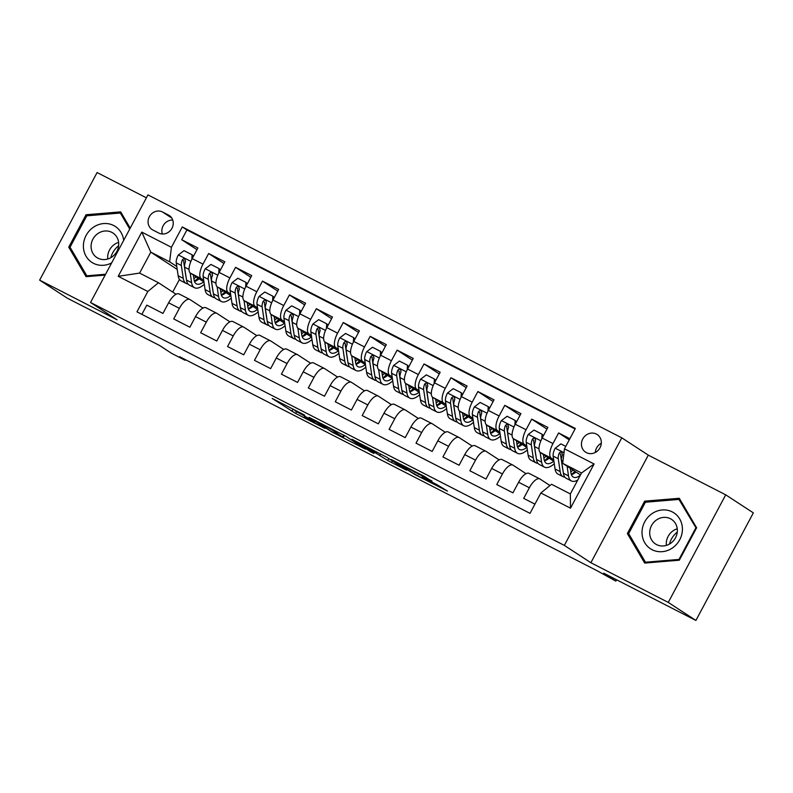 <?xml version="1.0" encoding="UTF-8"?>
<svg xmlns="http://www.w3.org/2000/svg" width="793" height="793" viewBox="0 0 793 793"><rect width="100%" height="100%" fill="white"/><g stroke="black" fill="none" stroke-linecap="round" stroke-linejoin="round"><path stroke-width="1.19" d="M304.661 415.116L272.207 398.463L295.68 413.45L325.001 428.418L306.673 418.387L304.363 416.781L314.752 421.707L294.956 410.734L304.661 415.116M596.356 434.049A10.557 9.675 -56.9 0 0 583.024 438.489A10.557 9.675 -56.9 0 0 585.621 452.188A10.557 9.675 -56.9 0 0 586.423 452.654A10.557 9.675 -56.9 0 0 599.756 448.214A10.557 9.675 -56.9 0 0 597.159 434.514A10.557 9.675 -56.9 0 0 596.356 434.049M601.312 443.257A10.557 9.675 -56.9 0 0 595.295 452.476M431.858 481.292L424.205 476.296L391.256 459.494L414.729 474.482L447.47 491.115L437.121 484.731L422.005 477.079L426.069 479.844L419.834 476.88L411.359 472.142L397.927 463.29L432.007 481.024M146.398 197.824L97.093 172.547L39.65 280.127L67.286 298.168L159.492 345.441L171.655 353.391L185.116 360.29L179.585 356.681L596.871 570.613L615.864 581.13L616.577 579.782M668.271 602.412L725.714 494.832L648.307 455.142L590.874 562.723L668.271 602.412L695.907 620.453L603.701 573.18L615.864 581.13M590.874 562.723L564.338 545.396L90.521 302.48L147.954 194.9L621.781 437.825L564.338 545.396M39.65 280.127L117.047 319.807L90.521 302.48M345.748 436.229L309.072 417.366L332.545 432.354L365.494 449.155L345.748 436.229M351.933 439.243L386.845 457.293L406.591 470.219L387.747 460.505L376.1 453.269L365.474 447.906L373.929 453.467L370.232 451.564L351.933 439.243M725.714 494.832L753.35 512.873L695.907 620.453M569.87 438.707L558.629 432.948L569.245 439.877M553.673 459.712L551.175 458.076A13.194 5.254 -62.9 0 1 552.969 443.565L542.194 438.043L547.864 427.427L531.707 419.14L546.962 429.102M526.76 445.904L524.252 444.278A13.194 5.254 -62.9 0 1 526.046 429.756L515.272 424.235L520.942 413.629L504.784 405.342L520.039 415.304M499.838 432.106L497.33 430.47A13.194 5.254 -62.9 0 1 499.124 415.958L488.349 410.437L494.019 399.821L477.862 391.544L493.117 401.506M472.915 418.308L470.408 416.672A13.194 5.254 -62.9 0 1 472.202 402.15L461.427 396.629L467.097 386.022L450.949 377.736L466.205 387.698M445.993 404.499L443.495 402.864A13.194 5.254 -62.9 0 1 445.279 388.352L434.505 382.831L440.174 372.214L424.027 363.937L439.282 373.899M419.071 390.701L416.573 389.066A13.194 5.254 -62.9 0 1 418.357 374.544L407.592 369.023L413.252 358.416L397.105 350.129L412.36 360.091M392.148 376.893L389.65 375.267A13.194 5.254 -62.9 0 1 391.435 360.746L380.67 355.224L386.33 344.608L370.182 336.331L385.438 346.293M365.226 363.095L362.728 361.459A13.194 5.254 -62.9 0 1 364.512 346.947L353.747 341.426L359.407 330.81L343.26 322.523L358.515 332.495M338.304 349.287L335.806 347.661A13.194 5.254 -62.9 0 1 337.59 333.139L326.825 327.618L332.485 317.012L316.338 308.725L331.593 318.687M311.381 335.489L308.883 333.853A13.194 5.254 -62.9 0 1 310.668 319.341L299.903 313.82L305.573 303.204L289.415 294.927L304.671 304.889M284.459 321.69L281.961 320.055A13.194 5.254 -62.9 0 1 283.745 305.533L272.98 300.012L278.65 289.405L262.493 281.119L277.748 291.081M257.537 307.882L255.039 306.247A13.194 5.254 -62.9 0 1 256.823 291.735L246.058 286.214L251.728 275.597L235.571 267.32L250.826 277.282M230.614 294.084L228.116 292.448A13.194 5.254 -62.9 0 1 229.901 277.927L219.136 272.405L224.806 261.799L208.648 253.512L202.988 264.128A13.194 5.254 117.1 0 0 201.194 278.65L203.692 280.276M223.904 263.474L208.648 253.512M141.868 314.365L146.794 305.136L162.952 313.413L168.622 302.807A13.194 5.254 117.1 0 1 179.059 293.945A13.194 5.254 117.1 0 1 179.248 294.064M202.988 308.051L190.023 299.585A13.194 5.254 117.1 0 0 189.824 299.467A13.194 5.254 117.1 0 0 179.387 308.328L173.717 318.935L189.874 327.222L195.534 316.605A13.194 5.254 117.1 0 1 205.982 307.753A13.194 5.254 117.1 0 1 206.17 307.862M229.901 321.849L216.935 313.384A13.194 5.254 -62.9 0 0 216.747 313.275A13.194 5.254 -62.9 0 0 206.309 322.127L200.639 332.743L216.796 341.02L222.456 330.403A13.194 5.254 117.1 0 1 232.904 321.552A13.194 5.254 117.1 0 1 233.092 321.661M256.823 335.657L243.857 327.182A13.194 5.254 -62.9 0 0 243.669 327.073A13.194 5.254 -62.9 0 0 233.231 335.925L227.561 346.541L243.719 354.818L249.379 344.212A13.194 5.254 117.1 0 1 259.826 335.36A13.194 5.254 117.1 0 1 260.015 335.469M283.745 349.455L270.78 340.99A13.194 5.254 -62.9 0 0 270.591 340.881A13.194 5.254 -62.9 0 0 260.154 349.733L254.484 360.339L270.641 368.626L276.301 358.01A13.194 5.254 117.1 0 1 286.749 349.158A13.194 5.254 117.1 0 1 286.937 349.267M310.668 363.253L297.702 354.788A13.194 5.254 -62.9 0 0 297.514 354.679A13.194 5.254 -62.9 0 0 287.076 363.531L281.406 374.147L297.563 382.424L303.223 371.818A13.194 5.254 117.1 0 1 313.671 362.966A13.194 5.254 117.1 0 1 313.859 363.075M337.59 377.062L324.624 368.596A13.194 5.254 -62.9 0 0 324.436 368.487A13.194 5.254 -62.9 0 0 313.998 377.339L308.328 387.946L324.476 396.232L330.146 385.616A13.194 5.254 117.1 0 1 340.584 376.764A13.194 5.254 117.1 0 1 340.782 376.873M364.512 390.86L351.547 382.395A13.194 5.254 -62.9 0 0 351.358 382.285A13.194 5.254 -62.9 0 0 340.911 391.137L335.251 401.754L351.398 410.031L357.068 399.424A13.194 5.254 117.1 0 1 367.506 390.562A13.194 5.254 117.1 0 1 367.704 390.681M391.435 404.668L378.469 396.203A13.194 5.254 -62.9 0 0 378.281 396.084A13.194 5.254 -62.9 0 0 367.833 404.936L362.173 415.552L378.32 423.839L383.99 413.222A13.194 5.254 117.1 0 1 394.428 404.371A13.194 5.254 117.1 0 1 394.627 404.48M418.357 418.466L405.392 410.001A13.194 5.254 -62.9 0 0 405.203 409.892A13.194 5.254 -62.9 0 0 394.755 418.744L389.095 429.36L405.243 437.637L410.913 427.021A13.194 5.254 117.1 0 1 421.351 418.169A13.194 5.254 117.1 0 1 421.539 418.278M445.279 432.274L432.314 423.799A13.194 5.254 -62.9 0 0 432.126 423.69A13.194 5.254 -62.9 0 0 421.678 432.542L416.018 443.158L432.165 451.435L437.835 440.829A13.194 5.254 117.1 0 1 448.273 431.977A13.194 5.254 117.1 0 1 448.461 432.086M472.202 446.072L459.236 437.607A13.194 5.254 -62.9 0 0 459.048 437.498A13.194 5.254 -62.9 0 0 448.6 446.35L442.93 456.956L459.088 465.243L464.757 454.627A13.194 5.254 117.1 0 1 475.195 445.775A13.194 5.254 117.1 0 1 475.384 445.884M499.124 459.871L486.159 451.405A13.194 5.254 -62.9 0 0 485.96 451.296A13.194 5.254 -62.9 0 0 475.522 460.148L469.852 470.764L486.01 479.041L491.68 468.435A13.194 5.254 117.1 0 1 502.118 459.583A13.194 5.254 117.1 0 1 502.306 459.692M526.046 473.679L513.081 465.213A13.194 5.254 -62.9 0 0 512.883 465.094A13.194 5.254 -62.9 0 0 502.445 473.956L496.775 484.563L512.932 492.849L518.602 482.233A13.194 5.254 117.1 0 1 529.04 473.381A13.194 5.254 117.1 0 1 529.228 473.49M542.194 438.043A13.194 5.254 117.1 0 0 540.41 452.555L553.93 461.387M573.874 473.56L573.022 473.124M573.517 472.668L574.39 473.233M515.272 424.235A13.194 5.254 117.1 0 0 513.487 438.757L527.008 447.579M546.952 459.762L546.099 459.325M546.595 458.869L547.467 459.434M488.349 410.437A13.194 5.254 117.1 0 0 486.565 424.949L500.086 433.781M520.039 445.963L519.177 445.517M519.673 445.061L520.545 445.636M461.427 396.629A13.194 5.254 117.1 0 0 459.643 411.151L473.163 419.973M493.117 432.155L492.255 431.719M492.75 431.263L493.623 431.828M434.505 382.831A13.194 5.254 117.1 0 0 432.72 397.343L446.241 406.175M466.195 418.357L465.332 417.911M465.828 417.455L466.7 418.03M407.592 369.023A13.194 5.254 117.1 0 0 405.798 383.544L419.319 392.376M439.272 404.549L438.41 404.113M438.906 403.657L439.778 404.222M380.67 355.224A13.194 5.254 117.1 0 0 378.876 369.746L392.396 378.568M412.35 390.751L411.488 390.305M411.993 389.849L412.856 390.424M353.747 341.426A13.194 5.254 117.1 0 0 351.953 355.938L365.474 364.77M385.428 376.943L384.565 376.506M385.071 376.051L385.933 376.616M326.825 327.618A13.194 5.254 117.1 0 0 325.031 342.14L338.552 350.962M358.505 363.144L357.643 362.708M358.149 362.252L359.021 362.817M299.903 313.82A13.194 5.254 117.1 0 0 298.118 328.332L311.629 337.164M331.583 349.346L330.721 348.9M331.226 348.444L332.098 349.019M272.98 300.012A13.194 5.254 117.1 0 0 271.196 314.534L284.707 323.366M304.661 335.538L303.808 335.102M304.304 334.646L305.176 335.211M246.058 286.214A13.194 5.254 117.1 0 0 244.274 300.725L257.784 309.557M277.738 321.74L276.886 321.294M277.381 320.838L278.254 321.413M219.136 272.405A13.194 5.254 117.1 0 0 217.351 286.927L230.872 295.759M250.816 307.932L249.964 307.496M250.459 307.04L251.331 307.605M152.871 230.01L158.798 233.043A10.23 9.367 -56.9 0 0 171.714 228.741A10.23 9.367 -56.9 0 0 169.196 215.468A10.23 9.367 -56.9 0 0 168.423 215.022L162.496 211.979A10.23 9.367 -56.9 0 0 149.58 216.291A10.23 9.367 -56.9 0 0 152.097 229.554A10.23 9.367 -56.9 0 0 152.871 230.01M564.477 448.808L594.086 463.994L570.494 508.184L540.876 493.008L551.512 484.265L570.355 493.92L581.527 472.985L562.683 463.33L564.477 448.808L575.341 428.458L182.291 226.937L171.417 247.297L169.633 261.809L176.78 266.478M540.876 493.008L530.011 513.358L136.951 311.837L147.825 291.487L118.207 276.311L141.808 232.111L171.417 247.297M549.975 485.524L540.003 479.012A13.194 5.254 -62.9 0 0 539.805 478.903L529.04 473.381M223.537 293.232L224.409 293.806M575.064 428.963L186.93 229.97L181.726 239.714L197.883 247.991L192.213 258.607A13.194 5.254 117.1 0 0 190.429 273.129L203.95 281.951M223.894 294.134L223.041 293.697M539.805 478.903A13.194 5.254 -62.9 0 0 529.367 487.754L523.697 498.371L534.938 504.13M229.901 277.927L235.571 267.32M256.823 291.735L262.493 281.119M283.745 305.533L289.415 294.927M310.668 319.341L316.338 308.725M337.59 333.139L343.26 322.523M364.512 346.947L370.182 336.331M391.435 360.746L397.105 350.129M418.357 374.544L424.027 363.937M445.279 388.352L450.949 377.736M472.202 402.15L477.862 391.544M499.124 415.958L504.784 405.342M526.046 429.756L531.707 419.14M552.969 443.565L558.629 432.948M562.683 463.33L580.486 474.948M196.614 279.433L197.487 279.998M169.633 261.809L150.789 252.154L139.608 273.089L158.451 282.744L147.825 291.487M177.216 269.402L150.789 252.154L141.808 232.111M196.971 280.335L196.119 279.889M176.066 294.243L158.451 282.744M648.307 455.142L621.781 437.825M185.116 360.29L185.443 359.675M179.466 279.414L172.715 292.062M197.179 278.898L198.26 279.453M197.784 279.8L196.862 279.205M196.981 249.676L181.726 239.714M186.93 229.97L182.291 226.937M224.092 292.696L225.182 293.251M224.697 293.608L223.785 293.004M251.619 307.406L250.707 306.802M251.014 306.504L252.105 307.06M278.541 321.205L277.629 320.61M277.937 320.303L279.017 320.858M305.464 335.013L304.552 334.408M304.859 334.111L305.939 334.666M332.386 348.811L331.474 348.216M331.781 347.909L332.862 348.464M359.308 362.619L358.386 362.014M358.704 361.717L359.784 362.272M386.231 376.417L385.309 375.823M385.626 375.515L386.706 376.07M413.153 390.225L412.231 389.621M412.548 389.313L413.629 389.869M440.075 404.024L439.153 403.419M439.471 403.122L440.551 403.677M466.998 417.822L466.076 417.227M466.393 416.92L467.474 417.475M493.92 431.63L492.998 431.025M493.315 430.728L494.396 431.283M520.842 445.428L519.921 444.833M520.238 444.526L521.318 445.081M547.765 459.236L546.843 458.632M547.15 458.334L548.241 458.889M574.677 473.034L573.765 472.44M574.073 472.132L575.163 472.687M139.608 273.089L118.207 276.311M594.086 463.994L581.527 472.985M570.494 508.184L570.355 493.92M172.725 220.048A10.23 9.367 -56.9 0 0 162.387 233.994M130.211 228.136L120.665 211.88L86.04 214.754L68.743 247.158L86.07 276.678L105.142 275.092M696.621 527.791L679.294 498.282L644.659 501.156L627.362 533.56L644.689 563.07L679.323 560.195L696.621 527.791M70.795 248.496L68.743 247.158M87.567 215.755L86.04 214.754M629.414 534.898L627.362 533.56M646.186 502.157L644.659 501.156M315.267 420.657L331.325 431.402L343.428 437.429L331.028 429.231L315.356 420.498M371.6 449.958L356.89 442.256L374.574 452.268L376.348 453.09L371.6 449.958L371.867 449.462M191.837 259.341L192.094 254.781L184.016 250.638L178.227 255.078A8.743 3.479 117.1 0 0 176.234 262.87L178.157 275.756A25.237 10.051 117.1 0 0 181.052 280.821L186.167 283.448A25.237 10.051 117.1 0 0 187.971 283.904M190.171 272.931L191.619 282.665A25.237 10.051 117.1 0 0 194.513 287.72A25.237 10.051 117.1 0 0 204.297 284.32M193.373 275.052L194.067 279.701A20.945 8.346 117.1 0 0 196.476 283.904A20.945 8.346 117.1 0 0 203.722 281.802M192.094 254.781L193.502 256.189M194.513 287.72L189.398 285.103A25.237 10.051 -62.9 0 1 186.504 280.038L184.581 267.152A8.743 3.479 -62.9 0 1 185.542 261.631L184.878 259.053L183.352 258.905L182.311 259.965A8.743 3.479 117.1 0 0 181.349 265.496L183.272 278.383A25.237 10.051 117.1 0 0 186.167 283.448M194.434 281.277A25.237 10.051 117.1 0 0 197.992 278.065M196.168 276.876A20.945 8.346 -62.9 0 1 193.898 278.581M186.018 276.767A20.945 8.346 -62.9 0 1 185.721 275.429L183.798 262.533A4.451 1.774 -62.9 0 1 183.897 261.006L182.311 259.965M194.503 281.456A20.945 8.346 117.1 0 0 199.093 278.789M110.822 257.685A20.618 18.893 123.1 0 1 118.643 245.711M123.658 240.408A21.441 19.647 -56.9 0 0 113.686 225.519A21.441 19.647 -56.9 0 0 86.09 235.452A21.441 19.647 -56.9 0 0 93.495 263.316A21.441 19.647 -56.9 0 0 111.664 262.87M111.803 232.339A14.68 13.451 -56.9 0 0 93.267 238.515A14.68 13.451 -56.9 0 0 96.875 257.566A14.68 13.451 -56.9 0 0 97.995 258.211A14.68 13.451 -56.9 0 0 116.531 252.035A14.68 13.451 -56.9 0 0 112.923 232.983A14.68 13.451 -56.9 0 0 111.803 232.339M107.779 259.004A14.68 13.451 123.1 0 1 118.623 242.39M105.588 274.249L86.833 275.815L70.042 247.208L86.804 215.815L120.348 213.03L129.735 229.018M87.914 276.519L86.833 275.815M121.963 214.08L120.348 213.03M669.451 544.087A20.618 18.893 123.1 0 1 677.272 532.113M652.104 513.596A21.441 19.647 -56.9 0 0 644.729 542.699A21.441 19.647 -56.9 0 0 672.325 548.042A21.441 19.647 -56.9 0 0 679.7 518.939A21.441 19.647 -56.9 0 0 652.104 513.596M656.604 519.891A14.68 13.451 -56.9 0 0 655.494 543.968A14.68 13.451 -56.9 0 0 670.442 543.463A14.68 13.451 -56.9 0 0 671.552 519.385A14.68 13.451 -56.9 0 0 656.604 519.891M666.398 545.406A14.68 13.451 123.1 0 1 673.198 530.725A14.68 13.451 123.1 0 1 677.242 528.792M695.768 528.029L679.006 559.422L645.452 562.207L628.661 533.61L645.423 502.217L678.977 499.431L696.304 528.386M679.542 559.779L679.006 559.422M646.543 562.921L645.452 562.207M680.582 500.482L678.977 499.431M218.759 273.149L219.017 268.589L210.938 264.446L205.149 268.877A8.743 3.479 117.1 0 0 203.157 276.668L205.08 289.564A25.237 10.051 117.1 0 0 207.974 294.619L213.089 297.246A25.237 10.051 117.1 0 0 214.893 297.702M217.094 286.729L218.541 296.463A25.237 10.051 117.1 0 0 221.435 301.528A25.237 10.051 117.1 0 0 231.219 298.118M220.295 288.85L220.989 293.509A20.945 8.346 117.1 0 0 223.398 297.712A20.945 8.346 117.1 0 0 230.644 295.611M219.017 268.589L220.424 269.997M221.435 301.528L216.32 298.902A25.237 10.051 -62.9 0 1 213.426 293.836L211.503 280.95A8.743 3.479 -62.9 0 1 212.465 275.429L212.375 273.486L211.473 272.693L210.274 272.703L209.233 273.773A8.743 3.479 117.1 0 0 208.272 279.295L210.195 292.181A25.237 10.051 117.1 0 0 213.089 297.246M221.356 295.075A25.237 10.051 117.1 0 0 224.915 291.874M223.081 290.674A20.945 8.346 -62.9 0 1 220.821 292.379M212.94 290.565A20.945 8.346 -62.9 0 1 212.643 289.227L210.72 276.341A4.451 1.774 -62.9 0 1 210.819 274.814L209.233 273.773M221.416 295.254A20.945 8.346 117.1 0 0 226.015 292.587M245.681 286.947L245.939 282.387L237.86 278.244L232.062 282.685A8.743 3.479 117.1 0 0 230.079 290.476L232.002 303.362A25.237 10.051 117.1 0 0 234.897 308.427L240.011 311.044A25.237 10.051 117.1 0 0 241.815 311.51M244.016 300.527L245.463 310.261A25.237 10.051 117.1 0 0 248.358 315.327A25.237 10.051 117.1 0 0 258.141 311.917M247.218 302.658L247.912 307.307A20.945 8.346 117.1 0 0 250.31 311.51A20.945 8.346 117.1 0 0 257.566 309.409M245.939 282.387L247.347 283.795M248.358 315.327L243.243 312.7A25.237 10.051 -62.9 0 1 240.348 307.644L238.425 294.758A8.743 3.479 -62.9 0 1 239.387 289.227L238.723 286.66L237.196 286.511L236.155 287.572A8.743 3.479 117.1 0 0 235.194 293.093L237.117 305.989A25.237 10.051 117.1 0 0 240.011 311.044M248.278 308.883A25.237 10.051 117.1 0 0 251.837 305.672M250.003 304.472A20.945 8.346 -62.9 0 1 247.743 306.187M239.863 304.373A20.945 8.346 -62.9 0 1 239.565 303.035L237.642 290.139A4.451 1.774 -62.9 0 1 237.741 288.612L236.155 287.572M248.338 309.062A20.945 8.346 117.1 0 0 252.937 306.385M272.604 300.755L272.861 296.185L264.783 292.052L258.984 296.483A8.743 3.479 117.1 0 0 257.001 304.274L258.924 317.17A25.237 10.051 117.1 0 0 261.819 322.226L266.934 324.852A25.237 10.051 117.1 0 0 268.738 325.308M270.928 314.335L272.386 324.069A25.237 10.051 117.1 0 0 275.28 329.125A25.237 10.051 117.1 0 0 285.064 325.725M274.14 316.457L274.834 321.115A20.945 8.346 117.1 0 0 277.233 325.318A20.945 8.346 117.1 0 0 284.489 323.217M272.861 296.185L274.269 297.593M275.28 329.125L270.165 326.508A25.237 10.051 -62.9 0 1 267.271 321.443L265.348 308.556A8.743 3.479 -62.9 0 1 266.309 303.035L266.22 301.092L265.318 300.299L264.119 300.309L263.078 301.38A8.743 3.479 117.1 0 0 262.116 306.901L264.039 319.787A25.237 10.051 117.1 0 0 266.934 324.852M275.201 322.682A25.237 10.051 117.1 0 0 278.759 319.47M276.926 318.28A20.945 8.346 -62.9 0 1 274.665 319.985M266.785 318.171A20.945 8.346 -62.9 0 1 266.488 316.833L264.565 303.947A4.451 1.774 -62.9 0 1 264.664 302.411L263.078 301.38M275.26 322.86A20.945 8.346 117.1 0 0 279.86 320.194M299.516 314.553L299.784 309.994L291.705 305.85L285.906 310.291A8.743 3.479 117.1 0 0 283.924 318.082L285.847 330.968A25.237 10.051 117.1 0 0 288.741 336.034L293.856 338.651A25.237 10.051 117.1 0 0 295.66 339.117M297.851 328.133L299.308 337.868A25.237 10.051 117.1 0 0 302.202 342.933A25.237 10.051 117.1 0 0 311.986 339.523M301.062 330.255L301.756 334.914A20.945 8.346 117.1 0 0 304.155 339.117A20.945 8.346 117.1 0 0 311.411 337.015M299.784 309.994L301.191 311.401M302.202 342.933L297.088 340.306A25.237 10.051 -62.9 0 1 294.193 335.251L292.27 322.354A8.743 3.479 -62.9 0 1 293.222 316.833L293.36 315.505L292.24 314.097L291.031 314.107L290 315.178A8.743 3.479 117.1 0 0 289.039 320.699L290.962 333.595A25.237 10.051 117.1 0 0 293.856 338.651M302.123 336.48A25.237 10.051 117.1 0 0 305.682 333.278M303.848 332.079A20.945 8.346 -62.9 0 1 301.588 333.784M293.697 331.97A20.945 8.346 -62.9 0 1 293.41 330.631L291.487 317.745A4.451 1.774 -62.9 0 1 291.586 316.219L290 315.178M302.183 336.668A20.945 8.346 117.1 0 0 306.782 333.992M326.438 328.352L326.706 323.792L318.627 319.658L312.829 324.089A8.743 3.479 117.1 0 0 310.846 331.88L312.769 344.767A25.237 10.051 117.1 0 0 315.664 349.832L320.778 352.459A25.237 10.051 117.1 0 0 322.582 352.915M324.773 341.942L326.23 351.676A25.237 10.051 117.1 0 0 329.125 356.731A25.237 10.051 117.1 0 0 338.908 353.331M327.985 344.063L328.679 348.712A20.945 8.346 117.1 0 0 331.077 352.915A20.945 8.346 117.1 0 0 338.333 350.823M326.706 323.792L328.114 325.199M329.125 356.731L324.01 354.114A25.237 10.051 -62.9 0 1 321.115 349.049L319.192 336.163A8.743 3.479 -62.9 0 1 320.144 330.641L319.49 328.064L317.953 327.915L316.913 328.986A8.743 3.479 117.1 0 0 315.961 334.507L317.884 347.393A25.237 10.051 117.1 0 0 320.778 352.459M329.045 350.288A25.237 10.051 117.1 0 0 332.604 347.076M330.77 345.887A20.945 8.346 -62.9 0 1 328.51 347.592M320.62 345.778A20.945 8.346 -62.9 0 1 320.332 344.44L318.409 331.553A4.451 1.774 -62.9 0 1 318.508 330.017L316.913 328.986M329.105 350.466A20.945 8.346 117.1 0 0 333.704 347.8M353.361 342.16L353.628 337.6L345.55 333.456L339.751 337.887A8.743 3.479 117.1 0 0 337.768 345.689L339.691 358.575A25.237 10.051 117.1 0 0 342.586 363.64L347.701 366.257A25.237 10.051 117.1 0 0 349.505 366.713M351.695 355.74L353.143 365.474A25.237 10.051 117.1 0 0 356.047 370.539A25.237 10.051 117.1 0 0 365.831 367.129M354.907 357.861L355.601 362.52A20.945 8.346 117.1 0 0 358 366.723A20.945 8.346 117.1 0 0 365.246 364.621M353.628 337.6L355.036 339.007M356.047 370.539L350.932 367.912A25.237 10.051 -62.9 0 1 348.028 362.857L346.115 349.961A8.743 3.479 -62.9 0 1 347.066 344.44L346.987 342.497L346.085 341.704L344.876 341.714L343.835 342.784A8.743 3.479 117.1 0 0 342.883 348.305L344.806 361.192A25.237 10.051 117.1 0 0 347.701 366.257M355.968 364.086A25.237 10.051 117.1 0 0 359.526 360.884M357.693 359.685A20.945 8.346 -62.9 0 1 355.433 361.39M347.542 359.576A20.945 8.346 -62.9 0 1 347.255 358.238L345.332 345.351A4.451 1.774 -62.9 0 1 345.431 343.825L343.835 342.784M356.027 364.265A20.945 8.346 117.1 0 0 360.627 361.598M380.283 355.958L380.551 351.398L372.472 347.255L366.673 351.695A8.743 3.479 117.1 0 0 364.691 359.487L366.604 372.373A25.237 10.051 117.1 0 0 369.508 377.438L374.623 380.055A25.237 10.051 117.1 0 0 376.427 380.521M378.618 369.548L380.065 379.282A25.237 10.051 117.1 0 0 382.969 384.337A25.237 10.051 117.1 0 0 392.753 380.927M381.82 371.669L382.513 376.318A20.945 8.346 117.1 0 0 384.922 380.521A20.945 8.346 117.1 0 0 392.168 378.42M380.551 351.398L381.958 352.806M382.969 384.337L377.855 381.72A25.237 10.051 -62.9 0 1 374.95 376.655L373.037 363.769A8.743 3.479 -62.9 0 1 373.989 358.238L373.334 355.67L371.798 355.522L370.757 356.582A8.743 3.479 117.1 0 0 369.806 362.114L371.719 375A25.237 10.051 117.1 0 0 374.623 380.055M382.89 377.894A25.237 10.051 117.1 0 0 386.449 374.683M384.615 373.493A20.945 8.346 -62.9 0 1 382.355 375.198M374.465 373.384A20.945 8.346 -62.9 0 1 374.167 372.046L372.254 359.15A4.451 1.774 -62.9 0 1 372.353 357.623L370.757 356.582M382.95 378.073A20.945 8.346 117.1 0 0 387.549 375.406M407.205 369.766L407.473 365.206L399.394 361.063L393.596 365.494A8.743 3.479 117.1 0 0 391.613 373.285L393.526 386.181A25.237 10.051 117.1 0 0 396.431 391.236L401.545 393.863A25.237 10.051 117.1 0 0 403.35 394.319M405.54 383.346L406.987 393.08A25.237 10.051 117.1 0 0 409.892 398.145A25.237 10.051 117.1 0 0 419.666 394.736M408.742 385.467L409.436 390.126A20.945 8.346 117.1 0 0 411.845 394.329A20.945 8.346 117.1 0 0 419.091 392.228M407.473 365.206L408.881 366.614M409.892 398.145L404.777 395.519A25.237 10.051 -62.9 0 1 401.873 390.453L399.959 377.567A8.743 3.479 -62.9 0 1 400.911 372.046L400.832 370.103L399.93 369.31L398.72 369.32L397.68 370.39A8.743 3.479 117.1 0 0 396.728 375.912L398.641 388.798A25.237 10.051 117.1 0 0 401.545 393.863M409.812 391.692A25.237 10.051 117.1 0 0 413.371 388.491M411.537 387.291A20.945 8.346 -62.9 0 1 409.267 388.996M401.387 387.182A20.945 8.346 -62.9 0 1 401.089 385.844L399.176 372.958A4.451 1.774 -62.9 0 1 399.276 371.431L397.68 370.39M409.872 391.871A20.945 8.346 117.1 0 0 414.471 389.204M434.128 383.564L434.386 379.004L426.317 374.861L420.518 379.302A8.743 3.479 117.1 0 0 418.535 387.093L420.449 399.979A25.237 10.051 117.1 0 0 423.353 405.045L428.468 407.661A25.237 10.051 117.1 0 0 430.272 408.127M432.463 397.144L433.91 406.878A25.237 10.051 117.1 0 0 436.814 411.944A25.237 10.051 117.1 0 0 446.588 408.534M435.664 399.276L436.358 403.924A20.945 8.346 117.1 0 0 438.767 408.127A20.945 8.346 117.1 0 0 446.013 406.026M434.386 379.004L435.803 380.412M436.814 411.944L431.699 409.317A25.237 10.051 -62.9 0 1 428.795 404.261L426.882 391.365A8.743 3.479 -62.9 0 1 427.833 385.844L427.169 383.277L425.643 383.128L424.602 384.189A8.743 3.479 117.1 0 0 423.65 389.71L425.563 402.606A25.237 10.051 117.1 0 0 428.468 407.661M436.725 405.501A25.237 10.051 117.1 0 0 440.284 402.289M438.46 401.089A20.945 8.346 -62.9 0 1 436.19 402.804M428.309 400.99A20.945 8.346 -62.9 0 1 428.012 399.652L426.099 386.756A4.451 1.774 -62.9 0 1 426.198 385.229L424.602 384.189M436.794 405.679A20.945 8.346 117.1 0 0 441.384 403.003M461.05 397.362L461.308 392.803L453.239 388.669L447.44 393.1A8.743 3.479 117.1 0 0 445.458 400.891L447.371 413.787A25.237 10.051 117.1 0 0 450.275 418.843L455.39 421.47A25.237 10.051 117.1 0 0 457.194 421.926M459.385 410.952L460.832 420.686A25.237 10.051 117.1 0 0 463.727 425.742A25.237 10.051 117.1 0 0 473.51 422.342M462.587 413.074L463.281 417.733A20.945 8.346 117.1 0 0 465.689 421.926A20.945 8.346 117.1 0 0 472.935 419.834M461.308 392.803L462.725 394.21M463.727 425.742L458.612 423.125A25.237 10.051 -62.9 0 1 455.717 418.06L453.804 405.173A8.743 3.479 -62.9 0 1 454.756 399.652L454.676 397.709L453.765 396.916L452.565 396.926L451.524 397.997A8.743 3.479 117.1 0 0 450.573 403.518L452.486 416.404A25.237 10.051 117.1 0 0 455.39 421.47M463.647 419.299A25.237 10.051 117.1 0 0 467.206 416.087M465.382 414.898A20.945 8.346 -62.9 0 1 463.112 416.603M455.232 414.789A20.945 8.346 -62.9 0 1 454.934 413.45L453.021 400.564A4.451 1.774 -62.9 0 1 453.12 399.028L451.524 397.997M463.717 419.477A20.945 8.346 117.1 0 0 468.306 416.811M487.973 411.171L488.23 406.611L480.161 402.467L474.363 406.908A8.743 3.479 117.1 0 0 472.37 414.699L474.293 427.586A25.237 10.051 117.1 0 0 477.188 432.651L482.303 435.268A25.237 10.051 117.1 0 0 484.117 435.734M486.307 424.751L487.754 434.485A25.237 10.051 117.1 0 0 490.649 439.55A25.237 10.051 117.1 0 0 500.433 436.14M489.509 426.872L490.203 431.531A20.945 8.346 117.1 0 0 492.612 435.734A20.945 8.346 117.1 0 0 499.858 433.632M488.23 406.611L489.648 408.018M490.649 439.55L485.534 436.923A25.237 10.051 -62.9 0 1 482.64 431.868L480.717 418.972A8.743 3.479 -62.9 0 1 481.678 413.45L481.589 411.517L480.687 410.715L479.487 410.724L478.447 411.795A8.743 3.479 117.1 0 0 477.495 417.316L479.408 430.212A25.237 10.051 117.1 0 0 482.303 435.268M490.57 433.097A25.237 10.051 117.1 0 0 494.128 429.895M492.304 428.696A20.945 8.346 -62.9 0 1 490.034 430.401M482.154 428.587A20.945 8.346 -62.9 0 1 481.857 427.249L479.943 414.362A4.451 1.774 -62.9 0 1 480.043 412.836L478.447 411.795M490.639 433.285A20.945 8.346 117.1 0 0 495.228 430.609M514.895 424.969L515.153 420.409L507.074 416.275L501.285 420.706A8.743 3.479 117.1 0 0 499.293 428.498L501.216 441.384A25.237 10.051 117.1 0 0 504.11 446.449L509.225 449.076A25.237 10.051 117.1 0 0 511.029 449.532M513.23 438.559L514.677 448.293A25.237 10.051 117.1 0 0 517.571 453.348A25.237 10.051 117.1 0 0 527.355 449.948M516.431 440.68L517.125 445.329A20.945 8.346 117.1 0 0 519.534 449.532A20.945 8.346 117.1 0 0 526.78 447.44M515.153 420.409L516.56 421.817M517.571 453.348L512.456 450.731A25.237 10.051 -62.9 0 1 509.562 445.666L507.639 432.78A8.743 3.479 -62.9 0 1 508.6 427.258L507.936 424.681L506.41 424.533L505.369 425.603A8.743 3.479 117.1 0 0 504.407 431.124L506.33 444.011A25.237 10.051 117.1 0 0 509.225 449.076M517.492 446.905A25.237 10.051 117.1 0 0 521.051 443.693M519.227 442.504A20.945 8.346 -62.9 0 1 516.957 444.209M509.076 442.395A20.945 8.346 -62.9 0 1 508.779 441.057L506.856 428.161A4.451 1.774 -62.9 0 1 506.955 426.634L505.369 425.603M517.561 447.083A20.945 8.346 117.1 0 0 522.151 444.417M541.817 438.777L542.075 434.217L533.996 430.074L528.207 434.505A8.743 3.479 117.1 0 0 526.215 442.306L528.138 455.192A25.237 10.051 117.1 0 0 531.032 460.247L536.147 462.874A25.237 10.051 117.1 0 0 537.951 463.33M540.152 452.357L541.599 462.091A25.237 10.051 117.1 0 0 544.494 467.156A25.237 10.051 117.1 0 0 554.277 463.746M543.354 454.478L544.048 459.137A20.945 8.346 117.1 0 0 546.456 463.34A20.945 8.346 117.1 0 0 553.702 461.239M542.075 434.217L543.483 435.625M544.494 467.156L539.379 464.529A25.237 10.051 -62.9 0 1 536.484 459.464L534.561 446.578A8.743 3.479 -62.9 0 1 535.523 441.057L535.434 439.114L534.532 438.321L533.332 438.331L532.291 439.401A8.743 3.479 117.1 0 0 531.33 444.923L533.253 457.809A25.237 10.051 117.1 0 0 536.147 462.874M544.414 460.703A25.237 10.051 117.1 0 0 547.973 457.502M546.149 456.302A20.945 8.346 -62.9 0 1 543.879 458.007M535.999 456.193A20.945 8.346 -62.9 0 1 535.701 454.855L533.778 441.969A4.451 1.774 -62.9 0 1 533.877 440.442L532.291 439.401M544.484 460.882A20.945 8.346 117.1 0 0 549.073 458.215M565.776 446.37L560.919 443.872L555.13 448.313A8.743 3.479 117.1 0 0 553.137 456.104L555.06 468.99A25.237 10.051 117.1 0 0 557.955 474.055L563.07 476.672A25.237 10.051 117.1 0 0 564.874 477.138M567.074 466.195L568.522 475.889A25.237 10.051 117.1 0 0 571.416 480.954A25.237 10.051 117.1 0 0 577.75 480.062M570.276 468.286L570.97 472.935A20.945 8.346 117.1 0 0 573.379 477.138A20.945 8.346 117.1 0 0 580.307 475.285M571.416 480.954L566.301 478.338A25.237 10.051 -62.9 0 1 563.407 473.272L561.484 460.386A8.743 3.479 -62.9 0 1 562.445 454.855L561.781 452.288L560.255 452.139L559.214 453.2A8.743 3.479 117.1 0 0 558.252 458.731L560.175 471.617A25.237 10.051 117.1 0 0 563.07 476.672M571.337 474.511A25.237 10.051 117.1 0 0 574.895 471.3M573.061 470.11A20.945 8.346 -62.9 0 1 570.801 471.815M562.921 470.001A20.945 8.346 -62.9 0 1 562.624 468.663L560.701 455.767A4.451 1.774 -62.9 0 1 560.8 454.24L559.214 453.2M571.396 474.69A20.945 8.346 117.1 0 0 575.996 472.023M551.175 458.076L540.41 452.555M524.252 444.278L513.487 438.757M497.33 430.47L486.565 424.949M470.408 416.672L459.643 411.151M443.495 402.864L432.72 397.343M416.573 389.066L405.798 383.544M389.65 375.267L378.876 369.746M362.728 361.459L351.953 355.938M335.806 347.661L325.031 342.14M308.883 333.853L298.118 328.332M281.961 320.055L271.196 314.534M255.039 306.247L244.274 300.725M228.116 292.448L217.351 286.927M201.194 278.65L190.429 273.129M179.387 308.328L168.622 302.807M529.367 487.754L518.602 482.233M502.445 473.956L491.68 468.435M475.522 460.148L464.757 454.627M448.6 446.35L437.835 440.829M421.678 432.542L410.913 427.021M394.755 418.744L383.99 413.222M367.833 404.936L357.068 399.424M340.911 391.137L330.146 385.616M313.998 377.339L303.223 371.818M287.076 363.531L276.301 358.01M260.154 349.733L249.379 344.212M233.231 335.925L222.456 330.403M206.309 322.127L195.534 316.605M202.988 264.128L192.213 258.607M171.724 218.006L162.496 211.979M169.93 216.003L168.423 215.022M296.572 411.785L295.68 413.45M293.162 409.119L291.953 411.389M343.716 435.06L342.745 436.884M331.325 428.676L331.028 429.231M392.357 460.902L391.474 462.567M388.778 458.562L387.747 460.505M380.571 453.933L379.827 455.331M376.665 451.931L376.13 452.922M418.962 473.609L418.516 474.452M415.165 471.666L414.779 472.39M190.895 261.393L178.366 254.969M183.272 278.383L178.157 275.756M191.619 282.665L186.504 280.038M181.349 265.496L176.234 262.87M189.012 269.422L184.581 267.152M217.817 275.191L205.288 268.768M210.195 292.181L205.08 289.564M218.541 296.463L213.426 293.836M208.272 279.295L203.157 276.668M215.934 283.22L211.503 280.95M244.74 288.989L232.21 282.576M237.117 305.989L232.002 303.362M245.463 310.261L240.348 307.644M235.194 293.093L230.079 290.476M242.856 297.028L238.425 294.758M271.662 302.797L259.133 296.374M264.039 319.787L258.924 317.17M272.386 324.069L267.271 321.443M262.116 306.901L257.001 304.274M269.779 310.826L265.348 308.556M298.584 316.595L286.055 310.172M290.962 333.595L285.847 330.968M299.308 337.868L294.193 335.251M289.039 320.699L283.924 318.082M296.701 324.634L292.27 322.354M325.497 330.403L312.977 323.98M317.884 347.393L312.769 344.767M326.23 351.676L321.115 349.049M315.961 334.507L310.846 331.88M323.623 338.433L319.192 336.163M352.419 344.202L339.9 337.778M344.806 361.192L339.691 358.575M353.143 365.474L348.028 362.857M342.883 348.305L337.768 345.689M350.546 352.231L346.115 349.961M379.341 358.01L366.822 351.586M371.719 375L366.604 372.373M380.065 379.282L374.95 376.655M369.806 362.114L364.691 359.487M377.468 366.039L373.037 363.769M406.264 371.808L393.744 365.385M398.641 388.798L393.526 386.181M406.987 393.08L401.873 390.453M396.728 375.912L391.613 373.285M404.39 379.837L399.959 377.567M433.186 385.606L420.657 379.183M425.563 402.606L420.449 399.979M433.91 406.878L428.795 404.261M423.65 389.71L418.535 387.093M431.313 393.645L426.882 391.365M460.109 399.414L447.579 392.991M452.486 416.404L447.371 413.787M460.832 420.686L455.717 418.06M450.573 403.518L445.458 400.891M458.235 407.443L453.804 405.173M487.031 413.212L474.501 406.789M479.408 430.212L474.293 427.586M487.754 434.485L482.64 431.868M477.495 417.316L472.37 414.699M485.147 421.252L480.717 418.972M513.953 427.021L501.424 420.597M506.33 444.011L501.216 441.384M514.677 448.293L509.562 445.666M504.407 431.124L499.293 428.498M512.07 435.05L507.639 432.78M540.876 440.819L528.346 434.395M533.253 457.809L528.138 455.192M541.599 462.091L536.484 459.464M531.33 444.923L526.215 442.306M538.992 448.848L534.561 446.578M564.001 452.674L555.269 448.204M560.175 471.617L555.06 468.99M568.522 475.889L563.407 473.272M558.252 458.731L553.137 456.104M562.961 461.139L561.484 460.386M189.824 299.467L179.059 293.945M216.747 313.275L205.982 307.753M243.669 327.073L232.904 321.552M270.591 340.881L259.826 335.36M297.514 354.679L286.749 349.158M324.436 368.487L313.671 362.966M351.358 382.285L340.584 376.764M378.281 396.084L367.506 390.562M405.203 409.892L394.428 404.371M432.126 423.69L421.351 418.169M459.048 437.498L448.273 431.977M485.96 451.296L475.195 445.775M512.883 465.094L502.118 459.583M344.469 435.476L343.428 437.429M376.903 452.05L376.348 453.09M426.396 479.24L426.069 479.844"/></g></svg>
